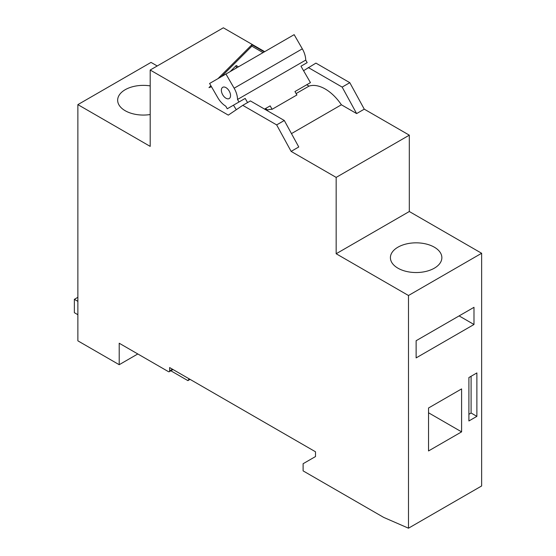 <?xml version="1.0" encoding="UTF-8"?>
<svg xmlns="http://www.w3.org/2000/svg" width="556" height="556" viewBox="0 0 556 556"><rect width="100%" height="100%" fill="white"/><g stroke="black" fill="none" stroke-linecap="round" stroke-linejoin="round"><path stroke-width="0.83" d="M236.3 109.72L233.457 105.195L245.189 98.419L247.58 102.568M305.689 85.36L294.951 91.559L310.45 82.615L300.977 66.213L307.176 62.633L305.717 60.104A16.367 9.445 -120 0 0 302.325 48.831L294.145 34.66L209.591 83.476L217.778 97.647A16.367 9.445 -120 0 0 225.75 106.161L227.258 108.774L245.189 98.419M296.112 93.568L309.039 86.104L306.717 84.762M264.691 51.666L223.345 27.8L150.196 70.028L150.196 146.381L77.875 104.625L77.875 340.842L119.206 364.701L119.206 343.226L168.385 371.617A1.751 1.015 -120 0 0 169.26 371.707A1.751 1.015 -120 0 0 169.622 370.901L169.622 367.565L315.502 451.785L315.502 456.559L303.103 463.718L303.103 470.876L383.689 517.4L408.486 528.2L408.486 295.507L481.635 253.272L409.313 211.516L409.313 135.171L364.27 109.164L349.807 82.677L315.919 63.113L303.569 70.702M408.486 295.507L336.165 253.751L336.165 177.399L291.122 151.392L276.659 124.905L242.77 105.341L228.307 115.127L150.196 70.028M266.887 110.435L267.714 109.963L265.393 108.622L264.566 109.101L270.153 105.876L265.393 108.622M264.274 51.91L251.868 44.744L217.973 78.639M210.891 85.721L208.986 87.626L211.502 86.785M267.714 109.963A37.113 21.427 -120 0 1 272.12 109.282L270.153 105.876M272.12 109.282L296.918 94.965L294.951 91.559M291.462 133.607L341.391 104.778L356.625 113.577L364.27 109.164M291.122 151.392L298.767 146.979L284.304 120.492L250.415 100.928L242.77 105.341M336.165 177.399L409.313 135.171M356.625 113.577L342.155 87.09L349.807 82.677M342.155 87.09L308.274 67.526M77.875 104.625L151.023 62.397L157.223 65.976M461.591 431.866L461.591 388.915L428.53 408L428.53 450.951L461.591 431.866L428.53 412.774M408.486 528.2L481.635 485.972L481.635 253.272M476.881 416.354L476.881 372.93L468.903 377.538L468.903 420.962L476.881 416.354L471.099 413.011L471.099 376.273M473.99 324.495L473.99 307.315L416.131 340.717L416.131 357.897L473.99 324.495L459.11 315.905M119.206 364.701L137.805 353.964M276.659 124.905L284.304 120.492M150.196 85.895A25.729 14.852 0 0 0 117.657 100.212A25.729 14.852 0 0 0 125.19 110.72A25.729 14.852 0 0 0 150.196 114.536M397.943 268.187A25.729 14.852 0 0 0 425.979 271.411A25.729 14.852 0 0 0 441.86 257.685A25.729 14.852 0 0 0 416.131 242.833A25.729 14.852 0 0 0 390.409 257.685A25.729 14.852 0 0 0 397.943 268.187M336.165 253.751L409.313 211.516M170.859 370.782L187.893 380.617L190.069 379.366M187.893 380.617L189.151 378.838M77.875 314.717L74.365 312.687L74.365 299.323L77.875 297.293M74.365 299.323L77.875 301.352M468.903 414.276L471.099 413.011M341.391 104.778A37.113 21.427 -120 0 0 309.039 86.104M238.99 101.998L237.53 99.468L305.717 60.104M237.53 99.468A16.367 9.445 -120 0 0 234.139 88.202L225.958 74.031M225.958 98.224A6.484 3.746 -120 0 0 229.204 98.544A6.484 3.746 -120 0 0 229.204 91.052A6.484 3.746 -120 0 0 222.713 87.306A6.484 3.746 -120 0 0 221.719 92.504A6.484 3.746 -120 0 0 225.958 98.224M251.868 44.744L251.868 46.176L221.357 76.686M263.037 52.625L251.868 46.176M238.448 66.817L236.224 65.532L230.142 71.613M236.383 68.013L236.224 65.532M236.224 67.922L235.786 68.353M169.622 370.901L172.513 369.233M234.139 88.202L302.325 48.831M169.26 371.707L173.027 369.531"/></g></svg>
